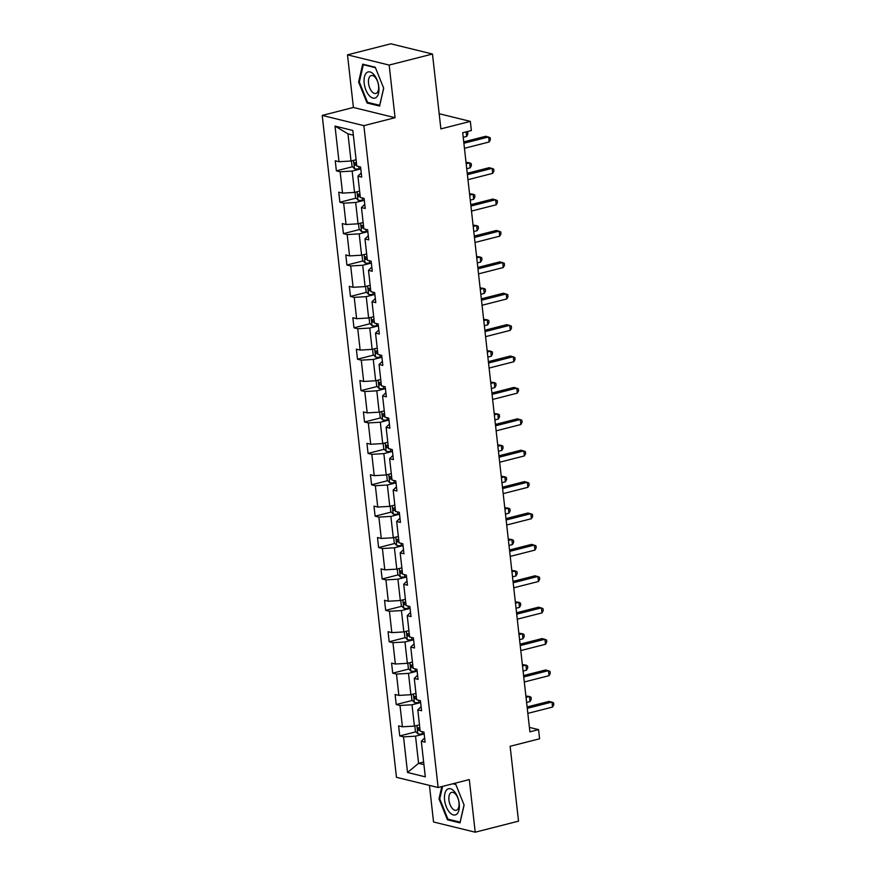 <?xml version="1.0" encoding="UTF-8"?>
<svg xmlns="http://www.w3.org/2000/svg" width="876" height="876" viewBox="0 0 876 876"><rect width="100%" height="100%" fill="white"/><g stroke="black" fill="none" stroke-linecap="round" stroke-linejoin="round"><path stroke-width="1.31" d="M347.498 54.849L353.4 107.474L395.065 117.702L389.163 65.076L347.498 54.849L390.816 43.8L432.481 54.027L440.88 128.892L470.335 121.381L439.183 113.727M389.163 65.076L432.481 54.027M429.448 785.4L433.543 821.973L475.208 832.2L518.526 821.151L510.128 746.297L539.594 738.786L538.565 729.631L529.4 727.376M322.215 115.424L396.456 777.297L438.12 787.524L363.879 125.651L322.215 115.424L353.4 107.474M424.17 733.968L415.531 736.168L418.586 763.335L407.526 772.479L403.529 736.858L399.752 735.939L415.925 731.81M423.655 762.043L418.586 763.335L423.94 764.649M415.531 736.168L403.529 736.858M420.644 702.574L412.016 704.775L414.403 726.105L402.402 726.795L398.624 725.875L399.752 735.939M402.402 726.795L400.004 705.465L396.237 704.545L412.399 700.417M417.129 671.18L408.49 673.381L410.888 694.712L398.876 695.413L395.109 694.482L396.237 704.545M398.876 695.413L396.489 674.071L392.711 673.151L408.873 669.023M413.603 639.787L404.964 641.988L407.362 663.318L395.35 664.019L391.583 663.088L392.711 673.151M395.35 664.019L392.963 642.677L389.185 641.758L405.358 637.629M410.088 608.393L401.449 610.594L403.836 631.924L391.835 632.625L388.057 631.695L389.185 641.758M391.835 632.625L389.437 611.284L385.67 610.364L401.832 606.236M406.563 576.999L397.923 579.2L400.321 600.531L388.309 601.232L384.542 600.301L385.67 610.364M388.309 601.232L385.922 579.89L382.144 578.97L398.317 574.842M403.048 545.606L394.408 547.807L396.795 569.137L384.794 569.838L381.016 568.907L382.144 578.97M384.794 569.838L382.396 548.507L378.629 547.577L394.791 543.459M399.522 514.212L390.882 516.413L393.28 537.744L381.268 538.444L377.501 537.514L378.629 547.577M381.268 538.444L378.881 517.114L375.103 516.183L391.276 512.066M395.996 482.818L387.367 485.019L389.754 506.35L377.753 507.051L373.975 506.12L375.103 516.183M377.753 507.051L375.355 485.72L371.588 484.789L387.75 480.672M392.481 451.425L383.841 453.626L386.228 474.956L374.227 475.657L370.449 474.726L371.588 484.789M374.227 475.657L371.829 454.326L368.062 453.396L384.225 449.279M388.955 420.031L380.315 422.232L382.713 443.563L370.701 444.263L366.935 443.333L368.062 453.396M370.701 444.263L368.314 422.933L364.536 422.002L380.71 417.885M385.44 388.637L376.8 390.838L379.188 412.169L367.186 412.87L363.409 411.939L364.536 422.002M367.186 412.87L364.788 391.539L361.022 390.608L377.184 386.491M381.914 357.244L373.275 359.445L375.673 380.775L363.66 381.476L359.894 380.545L361.022 390.608M363.66 381.476L361.273 360.145L357.496 359.215L373.669 355.098M378.388 325.85L369.76 328.051L372.147 349.382L360.145 350.082L356.368 349.152L357.496 359.215M360.145 350.082L357.747 328.752L353.981 327.821L370.143 323.704M374.873 294.456L366.234 296.657L368.632 317.988L356.62 318.689L352.853 317.758L353.981 327.821M356.62 318.689L354.233 297.358L350.455 296.427L366.617 292.31M371.347 263.063L362.708 265.264L365.106 286.594L353.094 287.295L349.327 286.364L350.455 296.427M353.094 287.295L350.707 265.965L346.929 265.034L363.102 260.917M367.832 231.669L359.193 233.87L361.58 255.201L349.579 255.901L345.801 254.971L346.929 265.034M349.579 255.901L347.181 234.571L343.414 233.64L359.576 229.523M364.306 200.275L355.667 202.476L358.065 223.807L346.053 224.508L342.286 223.577L343.414 233.64M346.053 224.508L343.666 203.177L339.888 202.246L356.061 198.129M360.792 168.882L352.152 171.083L354.539 192.413L342.538 193.114L338.76 192.183L339.888 202.246M342.538 193.114L340.14 171.784L336.373 170.853L352.535 166.736M353.335 135.178L347.969 133.853L351.024 161.02L339.012 161.721L335.245 160.79L336.373 170.853M339.012 161.721L335.015 126.1L352.809 130.469L356.806 166.09L360.573 167.009L361.7 177.072L357.934 176.153L360.321 197.483L364.098 198.403L365.226 208.466L361.459 207.546L363.847 228.877L367.624 229.797L368.752 239.86L364.974 238.94L367.373 260.271L371.139 261.19L372.267 271.253L368.5 270.334L370.887 291.664L374.665 292.584L375.793 302.647L372.015 301.727L374.413 323.058L378.18 323.978L379.308 334.041L375.541 333.121L377.928 354.451L381.706 355.371L382.834 365.434L379.056 364.515L381.454 385.845L385.221 386.765L386.349 396.828L382.582 395.908L384.98 417.239L388.747 418.159L389.875 428.222L386.108 427.291L388.495 448.632L392.273 449.552L393.401 459.615L389.623 458.685L392.021 480.026L395.788 480.946L396.916 491.009L393.149 490.078L395.536 511.42L399.314 512.34L400.441 522.403L396.664 521.472L399.062 542.802L402.829 543.733L403.956 553.796L400.19 552.865L402.577 574.196L406.355 575.127L407.482 585.19L403.716 584.259L406.103 605.59L409.88 606.52L411.008 616.584L407.23 615.653L409.629 636.983L413.395 637.914L414.523 647.977L410.756 647.046L413.144 668.377L416.921 669.308L418.049 679.371L414.271 678.44L416.669 699.771L420.436 700.701L421.564 710.764L417.797 709.834L420.184 731.164L423.962 732.095L425.09 742.158L421.312 741.227L425.309 776.848L407.526 772.479M470.335 121.381L471.365 130.535L462.703 132.747L529.903 731.832L538.565 729.631M417.797 709.834L421.104 706.625M419.473 724.813L414.403 726.105M412.016 704.775L400.004 705.465M414.271 678.44L417.578 675.232M415.958 693.42L410.888 694.712M408.49 673.381L396.489 674.071M410.756 647.046L414.063 643.838M412.432 662.026L407.362 663.318M404.964 641.988L392.963 642.677M407.23 615.653L410.537 612.444M408.917 630.632L403.836 631.924M401.449 610.594L389.437 611.284M403.716 584.259L407.022 581.051M405.391 599.239L400.321 600.531M397.923 579.2L385.922 579.89M400.19 552.865L403.497 549.657M401.865 567.845L396.795 569.137M394.408 547.807L382.396 548.507M396.664 521.472L399.971 518.264M398.35 536.451L393.28 537.744M390.882 516.413L378.881 517.114M393.149 490.078L396.456 486.87M394.824 505.058L389.754 506.35M387.367 485.019L375.355 485.72M389.623 458.685L392.93 455.476M391.309 473.664L386.228 474.956M383.841 453.626L371.829 454.326M386.108 427.291L389.415 424.083M387.783 442.27L382.713 443.563M380.315 422.232L368.314 422.933M382.582 395.908L385.889 392.689M384.257 410.877L379.188 412.169M376.8 390.838L364.788 391.539M379.056 364.515L382.374 361.295M380.742 379.483L375.673 380.775M373.275 359.445L361.273 360.145M375.541 333.121L378.848 329.902M377.217 348.09L372.147 349.382M369.76 328.051L357.747 328.752M372.015 301.727L375.322 298.508M373.702 316.696L368.632 317.988M366.234 296.657L354.233 297.358M368.5 270.334L371.807 267.114M370.176 285.302L365.106 286.594M362.708 265.264L350.707 265.965M364.974 238.94L368.281 235.721M366.661 253.909L361.58 255.201M359.193 233.87L347.181 234.571M361.459 207.546L364.766 204.327M363.135 222.515L358.065 223.807M355.667 202.476L343.666 203.177M357.934 176.153L361.24 172.933M359.609 191.121L354.539 192.413M352.152 171.083L340.14 171.784M395.065 117.702L363.879 125.651M475.208 832.2L469.306 779.574L438.12 787.524M356.094 159.728L351.024 161.02M421.312 741.227L424.63 738.019M347.969 133.853L335.015 126.1M379.604 106.073L383.699 88.191L375.246 67.233L362.697 64.156L358.602 82.037L367.055 102.996L379.604 106.073M441.822 786.582L439.007 798.846L447.461 819.816L460.01 822.892L464.105 805.011L455.651 784.053L453.669 783.56M368.577 102.602L367.055 102.996M359.39 81.829L358.602 82.037M448.983 819.421L447.461 819.816M439.796 798.649L439.007 798.846M463.875 143.259L488.6 136.963L489.158 141.989L464.444 148.296M463.722 141.89L485.786 136.273L490.177 137.685L490.407 139.7L489.158 141.989M351.451 160.91L352.043 166.221L354.528 168.794A5.508 1.248 -6.4 0 0 359.04 168.86L360.759 168.674M356.433 162.75A5.508 1.248 173.6 0 1 354.879 162.706L355.152 165.115A5.508 1.248 -6.4 0 0 356.696 165.159M463.218 137.335L466.645 136.459L466.131 131.871M466.711 131.718L467.653 132.156L467.883 134.17L466.645 136.459M467.401 174.653L492.126 168.356L492.684 173.382L467.97 179.689M467.247 173.284L489.301 167.666L493.703 169.079L493.922 171.094L492.684 173.382M470.927 206.046L495.641 199.75L496.21 204.776L471.485 211.083M470.773 204.677L492.827 199.06L497.218 200.473L497.448 202.487L496.21 204.776M354.977 192.304L355.568 197.615L358.043 200.188A5.508 1.248 -6.4 0 0 362.555 200.254L364.285 200.067M466.733 168.729L470.16 167.853L469.602 162.826L466.021 162.334M359.948 194.133A5.508 1.248 173.6 0 1 358.404 194.1L358.678 196.509A5.508 1.248 -6.4 0 0 360.222 196.553M470.16 167.853L471.408 165.564L471.178 163.549L469.602 162.826L466.174 163.702M358.492 223.698L359.083 229.008L361.569 231.582A5.508 1.248 -6.4 0 0 366.08 231.647L367.81 231.461M470.259 200.122L473.686 199.246L473.117 194.22L469.536 193.716M363.474 225.526A5.508 1.248 173.6 0 1 361.93 225.493L362.193 227.902A5.508 1.248 -6.4 0 0 363.748 227.946M473.686 199.246L474.923 196.958L474.704 194.943L473.117 194.22L469.689 195.096M373.888 74.591A13.512 6.888 -104.3 0 0 364.427 76.935A13.512 6.888 -104.3 0 0 369.114 95.451A13.512 6.888 -104.3 0 0 378.574 93.119A13.512 6.888 -104.3 0 0 373.888 74.591M375.191 77.362A9.253 4.719 -104.3 0 0 371.271 75.544A9.253 4.719 -104.3 0 0 368.457 82.136A9.253 4.719 -104.3 0 0 371.917 91.641A9.253 4.719 -104.3 0 0 375.837 93.469A9.253 4.719 -104.3 0 0 378.651 86.877A9.253 4.719 -104.3 0 0 375.191 77.362M379.779 105.306L367.537 102.35L359.346 82.037L363.31 64.715L375.432 67.693M364.142 64.506L363.31 64.715M383.644 88.06L379.691 105.339M454.294 791.411A13.512 6.888 -104.3 0 0 444.833 793.744A13.512 6.888 -104.3 0 0 449.519 812.271A13.512 6.888 -104.3 0 0 458.98 809.939A13.512 6.888 -104.3 0 0 454.294 791.411M455.586 794.182A9.253 4.719 -104.3 0 0 451.666 792.353A9.253 4.719 -104.3 0 0 448.851 798.945A9.253 4.719 -104.3 0 0 452.323 808.46A9.253 4.719 -104.3 0 0 456.243 810.278A9.253 4.719 -104.3 0 0 459.057 803.686A9.253 4.719 -104.3 0 0 455.586 794.182M460.185 822.126L447.932 819.169L439.752 798.857L442.599 786.385M452.837 783.779L455.838 784.513M464.05 804.88L460.097 822.148M474.442 237.44L499.167 231.144L499.725 236.17L475.011 242.477M474.288 236.071L496.353 230.454L500.743 231.866L500.962 233.881L499.725 236.17M362.018 255.091L362.609 260.402L365.084 262.975A5.508 1.248 -6.4 0 0 369.595 263.041L371.325 262.855M473.774 231.516L477.212 230.64L476.643 225.614L473.062 225.11M366.989 256.92A5.508 1.248 173.6 0 1 365.445 256.887L365.719 259.296A5.508 1.248 -6.4 0 0 367.263 259.34M477.212 230.64L478.449 228.351L478.219 226.336L476.643 225.614L473.215 226.49M477.967 268.833L502.682 262.537L503.251 267.563L478.526 273.87M477.814 267.465L499.868 261.847L504.258 263.26L504.488 265.275L503.251 267.563M365.533 286.485L366.135 291.796L368.61 294.369A5.508 1.248 -6.4 0 0 373.121 294.435L374.851 294.248M477.3 262.909L480.727 262.034L480.168 257.007L476.577 256.504M370.515 288.314A5.508 1.248 173.6 0 1 368.971 288.281L369.234 290.69A5.508 1.248 -6.4 0 0 370.789 290.733M480.727 262.034L481.964 259.745L481.745 257.73L480.168 257.007L476.741 257.883M481.482 300.227L506.208 293.931L506.766 298.957L482.052 305.264M481.329 298.858L503.393 293.23L507.784 294.654L508.014 296.668L506.766 298.957M369.059 317.879L369.65 323.189L372.136 325.762A5.508 1.248 -6.4 0 0 376.647 325.828L378.366 325.642M480.825 294.303L484.253 293.427L483.683 288.401L480.103 287.897M374.041 319.707A5.508 1.248 173.6 0 1 372.486 319.674L372.76 322.083A5.508 1.248 -6.4 0 0 374.304 322.127M484.253 293.427L485.49 291.139L485.26 289.124L483.683 288.401L480.256 289.277M485.008 331.621L509.722 325.325L510.292 330.351L485.567 336.658M484.855 330.252L506.908 324.624L511.299 326.047L511.529 328.062L510.292 330.351M372.574 349.272L373.176 354.583L375.651 357.156A5.508 1.248 -6.4 0 0 380.162 357.222L381.892 357.036M484.34 325.697L487.768 324.821L487.209 319.795L483.629 319.291M377.556 351.101A5.508 1.248 173.6 0 1 376.012 351.068L376.286 353.477A5.508 1.248 -6.4 0 0 377.83 353.521M487.768 324.821L489.005 322.532L488.786 320.517L487.209 319.795L483.782 320.671M488.534 363.014L513.248 356.718L513.818 361.744L489.093 368.051M488.37 361.646L510.434 356.017L514.825 357.441L515.055 359.456L513.818 361.744M376.1 380.666L376.691 385.977L379.177 388.539A5.508 1.248 -6.4 0 0 383.688 388.615L385.407 388.429M487.866 357.09L491.294 356.214L490.724 351.188L487.144 350.685M381.082 382.494A5.508 1.248 173.6 0 1 379.527 382.462L379.801 384.871A5.508 1.248 -6.4 0 0 381.345 384.914M491.294 356.214L492.531 353.926L492.301 351.911L490.724 351.188L487.297 352.053M492.049 394.408L516.774 388.112L517.333 393.138L492.619 399.445M491.896 393.039L513.96 387.411L518.351 388.834L518.57 390.849L517.333 393.138M379.626 412.059L380.217 417.37L382.692 419.933A5.508 1.248 -6.4 0 0 387.203 420.009L388.933 419.823M491.381 388.484L494.82 387.608L494.25 382.582L490.67 382.078M384.597 413.888A5.508 1.248 173.6 0 1 383.053 413.855L383.327 416.264A5.508 1.248 -6.4 0 0 384.871 416.308M494.82 387.608L496.057 385.32L495.827 383.305L494.25 382.582L490.823 383.447M495.575 425.802L520.289 419.505L520.859 424.531L496.134 430.839M495.422 424.433L517.475 418.805L521.866 420.228L522.096 422.243L520.859 424.531M499.09 457.195L523.815 450.899L524.374 455.925L499.659 462.232M498.937 455.827L521.001 450.198L525.392 451.622L525.611 453.637L524.374 455.925M502.616 488.589L527.33 482.282L527.899 487.319L503.174 493.626M502.463 487.22L524.516 481.592L528.907 483.015L529.137 485.03L527.899 487.319M506.131 519.983L530.856 513.675L531.414 518.712L506.7 525.009M505.978 518.614L528.042 512.986L532.433 514.409L532.663 516.424L531.414 518.712M509.657 551.376L534.382 545.069L534.94 550.106L510.226 556.402M509.503 550.008L531.557 544.379L535.959 545.803L536.178 547.818L534.94 550.106M513.183 582.77L537.897 576.463L538.466 581.5L513.741 587.796M513.029 581.401L535.083 575.773L539.474 577.196L539.704 579.211L538.466 581.5M383.14 443.453L383.743 448.764L386.217 451.326A5.508 1.248 -6.4 0 0 390.729 451.403L392.459 451.217M494.907 419.878L498.334 419.002L497.776 413.976L494.184 413.472M388.123 445.282A5.508 1.248 173.6 0 1 386.579 445.249L386.842 447.658A5.508 1.248 -6.4 0 0 388.397 447.702M498.334 419.002L499.572 416.713L499.353 414.698L497.776 413.976L494.338 414.841M386.666 474.847L387.258 480.157L389.743 482.72A5.508 1.248 -6.4 0 0 394.244 482.796L395.974 482.61M498.433 451.271L501.86 450.395L501.291 445.369L497.71 444.866M391.638 476.675A5.508 1.248 173.6 0 1 390.094 476.643L390.368 479.052A5.508 1.248 -6.4 0 0 391.911 479.095M501.86 450.395L503.098 448.107L502.868 446.092L501.291 445.369L497.864 446.234M390.181 506.24L390.784 511.551L393.258 514.113A5.508 1.248 -6.4 0 0 397.77 514.19L399.5 514.004M501.948 482.665L505.375 481.789L504.817 476.763L501.236 476.259M395.164 508.069A5.508 1.248 173.6 0 1 393.62 508.036L393.893 510.445A5.508 1.248 -6.4 0 0 395.437 510.489M505.375 481.789L506.613 479.5L506.394 477.486L504.817 476.763L501.39 477.628M393.707 537.634L394.299 542.945L396.784 545.507A5.508 1.248 -6.4 0 0 401.296 545.584L403.015 545.398M505.474 514.059L508.901 513.183L508.332 508.157L504.751 507.653M398.69 539.463A5.508 1.248 173.6 0 1 397.135 539.43L397.408 541.839A5.508 1.248 -6.4 0 0 398.952 541.883M508.901 513.183L510.139 510.894L509.909 508.879L508.332 508.157L504.904 509.022M397.233 569.028L397.824 574.338L400.299 576.901A5.508 1.248 -6.4 0 0 404.811 576.977L406.541 576.791M508.989 545.452L512.416 544.576L511.858 539.55L508.277 539.047M402.204 570.856A5.508 1.248 173.6 0 1 400.66 570.823L400.934 573.232A5.508 1.248 -6.4 0 0 402.478 573.276M512.416 544.576L513.664 542.288L513.435 540.273L511.858 539.55L508.43 540.415M400.748 600.421L401.339 605.732L403.825 608.294A5.508 1.248 -6.4 0 0 408.336 608.371L410.067 608.185M512.515 576.846L515.942 575.97L515.373 570.944L511.792 570.44M405.73 602.25A5.508 1.248 173.6 0 1 404.186 602.217L404.449 604.626A5.508 1.248 -6.4 0 0 406.004 604.67M515.942 575.97L517.179 573.681L516.96 571.667L515.373 570.944L511.945 571.809M516.698 614.164L541.423 607.856L541.981 612.893L517.267 619.19M516.544 612.795L538.609 607.167L543 608.59L543.219 610.605L541.981 612.893M404.274 631.815L404.865 637.126L407.34 639.688A5.508 1.248 -6.4 0 0 411.851 639.765L413.582 639.579M516.03 608.24L519.468 607.364L518.899 602.327L515.318 601.834M409.245 633.644A5.508 1.248 173.6 0 1 407.701 633.611L407.975 636.02A5.508 1.248 -6.4 0 0 409.519 636.064M519.468 607.364L520.705 605.075L520.475 603.06L518.899 602.327L515.471 603.203M520.224 645.557L544.938 639.25L545.507 644.287L520.782 650.583M520.07 644.188L542.124 638.56L546.514 639.984L546.744 641.998L545.507 644.287M407.789 663.209L408.391 668.519L410.866 671.082A5.508 1.248 -6.4 0 0 415.377 671.158L417.107 670.972M519.556 639.633L522.983 638.757L522.424 633.72L518.833 633.228M412.771 665.037A5.508 1.248 173.6 0 1 411.227 665.004L411.49 667.413A5.508 1.248 -6.4 0 0 413.045 667.457M522.983 638.757L524.22 636.469L524.001 634.454L522.424 633.72L518.997 634.596M523.739 676.951L548.464 670.644L549.022 675.681L524.308 681.977M523.585 675.582L545.649 669.954L550.04 671.377L550.27 673.392L549.022 675.681M411.315 694.602L411.906 699.913L414.392 702.475A5.508 1.248 -6.4 0 0 418.903 702.552L420.622 702.366M523.082 671.027L526.509 670.151L525.939 665.114L522.359 664.621M416.297 696.431A5.508 1.248 173.6 0 1 414.742 696.398L415.016 698.807A5.508 1.248 -6.4 0 0 416.56 698.851M526.509 670.151L527.746 667.862L527.516 665.848L525.939 665.114L522.512 665.99M527.264 708.345L551.979 702.037L552.548 707.074L527.823 713.371M527.111 706.976L549.164 701.347L553.555 702.771L553.785 704.786L552.548 707.074M414.83 725.996L415.432 731.307L417.907 733.869A5.508 1.248 -6.4 0 0 422.418 733.946L424.148 733.76M526.596 702.421L530.024 701.545L529.465 696.508L525.885 696.015M419.812 727.825A5.508 1.248 173.6 0 1 418.268 727.792L418.542 730.201A5.508 1.248 -6.4 0 0 420.086 730.245M530.024 701.545L531.261 699.256L531.042 697.241L529.465 696.508L526.038 697.384M353.532 160.385L354.462 168.729M358.777 166.571L359.04 168.86M356.652 164.732L355.152 165.115M357.047 191.778L357.988 200.122M362.303 197.965L362.555 200.254M360.178 196.125L358.678 196.509M360.573 223.172L361.503 231.516M365.818 229.359L366.08 231.647M363.693 227.519L362.193 227.902M364.087 254.566L365.029 262.909M369.344 260.752L369.595 263.041M367.219 258.913L365.719 259.296M367.613 285.959L368.544 294.303M372.869 292.146L373.121 294.435M370.734 290.306L369.234 290.69M371.128 317.353L372.07 325.697M376.384 323.54L376.647 325.828M374.26 321.7L372.76 322.083M374.654 348.747L375.585 357.09M379.91 354.933L380.162 357.222M377.786 353.094L376.286 353.477M378.18 380.14L379.111 388.484M383.425 386.327L383.688 388.615M381.301 384.487L379.801 384.871M381.695 411.534L382.637 419.878M386.951 417.721L387.203 420.009M384.827 415.881L383.327 416.264M385.221 442.928L386.152 451.271M390.466 449.114L390.729 451.403M388.342 447.275L386.842 447.658M388.736 474.321L389.678 482.665M393.992 480.508L394.244 482.796M391.868 478.668L390.368 479.052M392.262 505.715L393.193 514.059M397.518 511.902L397.77 514.19M395.383 510.062L393.893 510.445M395.788 537.108L396.719 545.452M401.033 543.295L401.296 545.584M398.909 541.456L397.408 541.839M399.303 568.502L400.244 576.846M404.559 574.689L404.811 576.977M402.434 572.849L400.934 573.232M402.829 599.896L403.759 608.24M408.074 606.082L408.336 608.371M405.949 604.243L404.449 604.626M406.344 631.289L407.285 639.622M411.6 637.476L411.851 639.765M409.475 635.637L407.975 636.02M409.869 662.683L410.8 671.016M415.125 668.87L415.377 671.158M412.99 667.03L411.49 667.413M413.384 694.077L414.326 702.41M418.64 700.263L418.903 702.552M416.516 698.424L415.016 698.807M416.91 725.47L417.841 733.803M422.166 731.657L422.418 733.946M420.042 729.817L418.542 730.201"/></g></svg>
